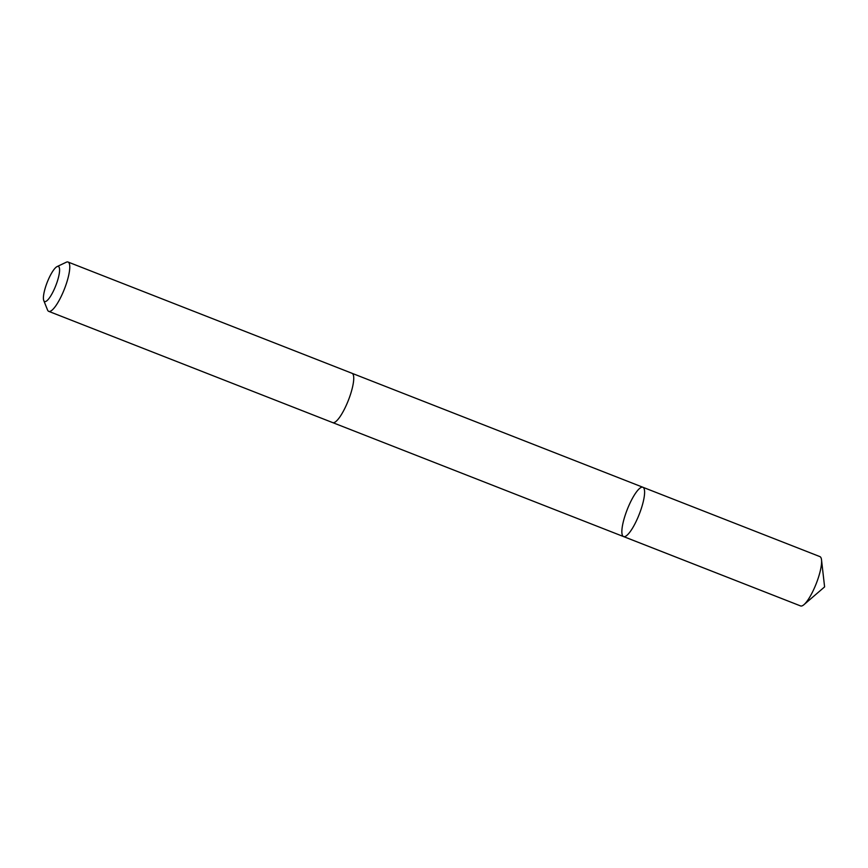 <?xml version="1.0" encoding="UTF-8"?>
<svg xmlns="http://www.w3.org/2000/svg" width="868" height="868" viewBox="0 0 868 868"><rect width="100%" height="100%" fill="white"/><g stroke="black" fill="none" stroke-linecap="round" stroke-linejoin="round"><path stroke-width="1.3" d="M644.609 492.427A26.485 6.456 111.4 0 1 636.287 521.104A26.485 6.456 111.4 0 1 623.571 536.587A26.485 6.456 111.4 0 1 627.228 509.57A26.485 6.456 111.4 0 1 642.895 487.263A26.485 6.456 111.4 0 1 644.609 492.427A26.485 6.456 111.4 0 1 636.287 521.104A26.485 6.456 111.4 0 1 623.571 536.587L800.567 605.929A26.485 6.456 -68.6 0 0 803.963 604.66A26.485 6.456 -68.6 0 0 815.551 585.314A26.485 6.456 -68.6 0 0 821.605 561.77A26.485 6.456 -68.6 0 0 821.519 559.849A26.485 6.456 -68.6 0 0 819.891 556.605L642.895 487.263A26.485 6.456 111.4 0 1 644.609 492.427M43.769 300.556L47.534 309.984A26.485 6.456 -68.6 0 0 48.738 311.362L332.704 422.618A26.485 6.456 -68.6 0 0 348.372 400.311A26.485 6.456 -68.6 0 0 352.028 373.294L68.062 262.038A26.485 6.456 -68.6 0 0 66.239 262.244L57.071 266.595A18.846 4.59 -68.6 0 0 48.348 279.583A18.846 4.59 -68.6 0 0 43.4 297.865A18.846 4.59 -68.6 0 0 43.769 300.556A18.846 4.59 -68.6 0 0 55.769 285.67A18.846 4.59 -68.6 0 0 57.071 266.595M48.738 311.362A26.485 6.456 -68.6 0 0 64.406 289.055A26.485 6.456 -68.6 0 0 68.062 262.038M623.658 536.608L800.654 605.962M803.963 604.66L824.6 586.898L821.519 559.849M332.856 422.673L623.571 536.587M352.18 373.359L642.895 487.263"/></g></svg>
